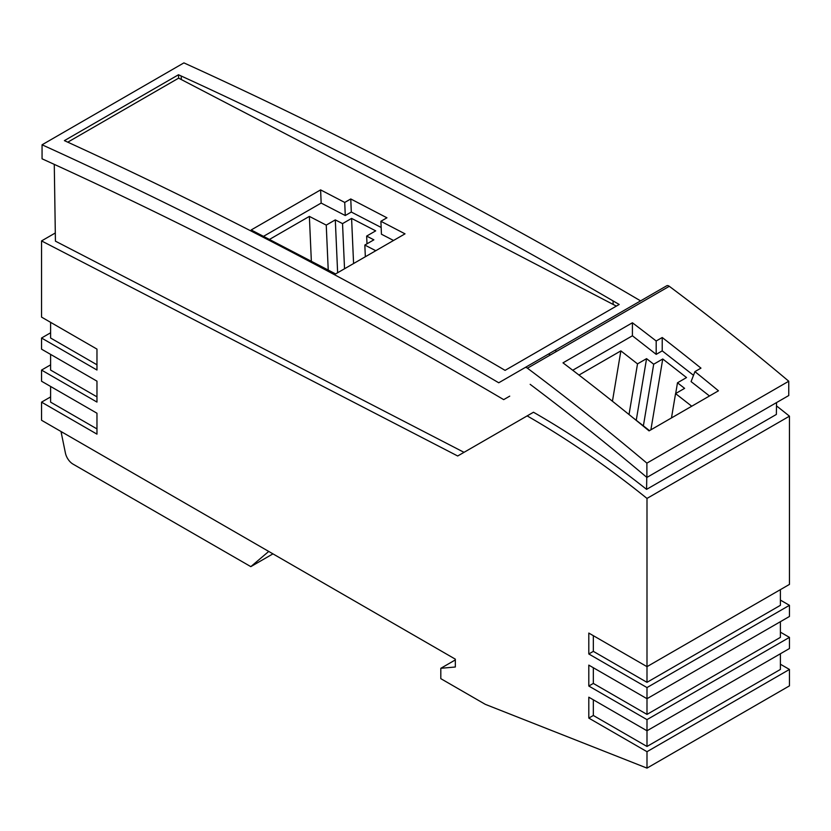 <?xml version="1.0" encoding="UTF-8"?>
<svg xmlns="http://www.w3.org/2000/svg" width="831" height="831" viewBox="0 0 831 831"><rect width="100%" height="100%" fill="white"/><g stroke="black" fill="none" stroke-linecap="round" stroke-linejoin="round"><path stroke-width="1.25" d="M780.392 600.086L789.45 605.321L789.45 616.467L646.996 698.715L646.996 687.569L588.805 653.976L588.805 633.066L646.996 666.659L789.45 584.411L789.45 416.175L646.996 498.423A853.666 492.866 -120 0 0 527.145 415.895L457.694 455.99L41.55 240.917L41.55 317.11L96.967 349.103L96.967 370.013L41.55 338.02L41.55 349.165L96.967 381.159L96.967 402.069L41.55 370.075L41.55 381.232L96.967 413.225L96.967 434.135L41.55 402.142L41.55 420.268L455.326 659.16L455.326 667.002L440.814 668.301L440.814 678.657L485.304 704.345L646.996 768.114L646.996 751.691L789.45 669.443L789.45 685.866L646.996 768.114M593.334 635.673L593.334 651.359L646.996 682.334L646.996 498.423M455.326 659.918L440.814 668.301M50.608 396.917L41.55 402.142M50.608 364.851L41.55 370.075M55.303 232.981L41.55 240.917M464.03 452.334L55.428 241.156L54.275 164.382M548.553 354.016L550.371 354.951M556.708 351.295L554.89 350.36M776.549 402.588L776.362 414.44L646.58 489.366A853.666 492.866 -120 0 0 533.481 412.238L527.145 415.895M789.45 416.175A853.666 492.866 -120 0 0 776.497 405.892M268.745 551.431L250.817 566.638L72.993 464.103A11.094 6.409 60 0 1 65.41 453.02L61.151 432.234L63.239 432.785M61.712 431.902L61.151 432.234M272.952 553.862L250.817 566.638M780.392 632.152L789.45 637.377L789.45 648.533L646.996 730.781L646.996 719.625L588.805 686.032L593.334 683.425L646.996 714.4L780.392 637.377L780.392 621.702M646.996 751.691L588.805 718.098L588.805 697.188L646.996 730.781L646.996 746.467L780.392 669.443L780.392 653.758M780.392 664.218L789.45 669.443M588.805 718.098L593.334 715.481L646.996 746.467M588.805 686.032L588.805 665.122L646.996 698.715L646.996 714.4M646.996 719.625L789.45 637.377M646.996 682.334L780.392 605.321L780.392 589.636M588.805 653.976L593.334 651.359M646.996 687.569L789.45 605.321M50.608 332.784L41.55 338.02M96.967 364.778L50.608 338.02L50.608 322.335M50.608 354.401L50.608 370.075L96.967 396.844M593.334 667.74L593.334 683.425M593.334 699.806L593.334 715.481M50.608 386.457L50.608 402.142L96.967 428.91M640.587 300.874A5634.19 3252.918 60 0 0 183.911 62.886L42.059 144.791L42.059 158.804A5617.113 3243.061 60 0 1 503.69 399.628L509.725 396.148M646.58 489.366L646.767 477.326M646.892 477.441L788.754 395.535L788.754 381.232A2219.528 1281.454 60 0 0 669.298 286.3A4.269 2.462 60 0 0 666.711 285.791L524.86 367.697A4.269 2.462 60 0 1 527.436 368.195A2219.528 1281.454 60 0 1 646.892 463.137L646.892 477.441A2202.451 1271.596 60 0 0 530.168 384.338M524.86 367.697L498.735 382.779A5634.19 3252.918 60 0 0 42.059 144.791M64.403 140.636L178.499 74.759L181.179 75.995A5634.19 3252.918 60 0 1 613.029 300.884L619.199 304.468L505.071 370.366L498.943 366.751A5634.19 3252.918 60 0 0 67.093 141.862L64.403 140.636M632.412 322.771L562.992 362.846A2219.528 1281.454 60 0 1 649.053 430.884L718.462 390.799A2219.528 1281.454 60 0 0 694.924 371.623L700.959 368.133A2219.528 1281.454 60 0 0 662.224 337.511L656.189 341.001A2219.528 1281.454 60 0 0 632.412 322.771L632.412 335.786L656.189 354.359L656.189 341.001M788.754 381.232L646.892 463.137M67.768 142.174L178.634 78.156L616.363 306.109M251.191 229.958L320.61 189.884L344.73 202.442L350.765 198.962L386.945 217.795L380.899 221.285L405.019 233.843L335.599 273.918L251.191 229.958M178.634 78.156L178.499 74.759M263.489 236.357L321.161 203.065L345.27 215.53L351.305 212.04L381.159 227.465M320.61 189.884L321.161 203.065M380.899 221.285L381.439 234.217L393.541 240.471M350.765 198.962L351.305 212.04M344.73 202.442L345.27 215.53M629.025 414.534L637.512 363.874L620.871 350.879L612.437 401.238M694.924 371.623L691.08 381.606L709.487 395.982M656.189 354.359L662.224 350.869L662.224 337.511M662.224 350.869L693.501 375.3M632.412 335.786L572.715 370.252M375.789 250.713L364.83 245.052L373.877 239.827L366.648 236.087L375.695 230.852L351.586 218.397L342.538 223.622L335.298 219.883L326.24 225.108L309.371 216.392L269.421 239.453M351.586 218.397L353.58 263.541M328.235 270.085L326.24 225.108M337.635 272.745L335.298 219.883M309.371 216.392L311.355 261.287M365.339 256.748L364.83 245.052M366.648 236.087L366.99 243.805M342.538 223.622L344.533 268.766M620.871 350.879L578.989 375.061M691.745 406.234L675.561 393.593L684.609 388.357L677.483 382.79L686.531 377.565L662.754 358.992L650.891 429.814M662.754 358.992L653.696 364.217L646.57 358.649L637.512 363.874M636.245 420.278L646.57 358.649M653.696 364.217L643.381 425.856M677.483 382.79L675.686 393.52M632.713 417.526L649.489 430.624M671.479 417.931L675.561 393.593M669.298 286.3L527.436 368.195M613.174 304.458L613.029 300.884M181.335 79.568L181.179 75.995"/></g></svg>
